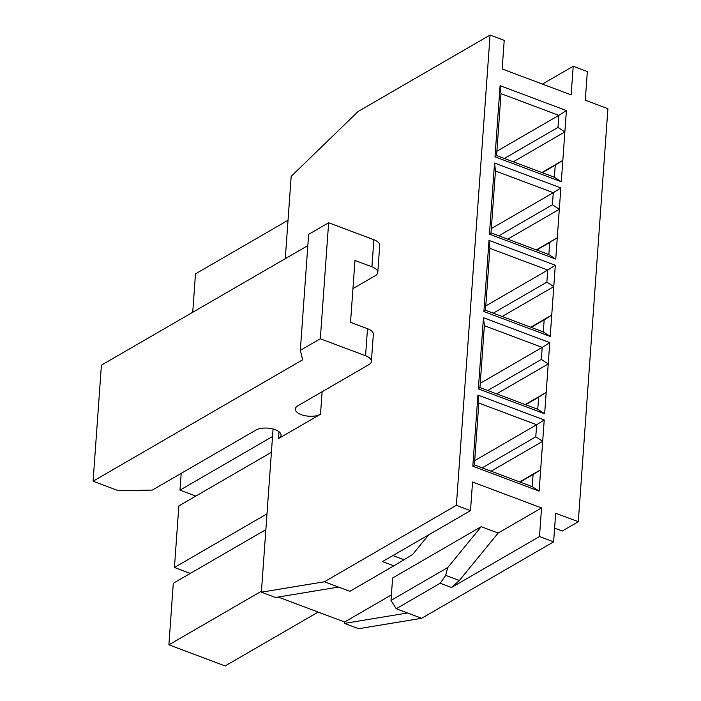 <?xml version="1.0" encoding="UTF-8"?>
<svg xmlns="http://www.w3.org/2000/svg" width="701" height="701" viewBox="0 0 701 701"><rect width="100%" height="100%" fill="white"/><g stroke="black" fill="none" stroke-linecap="round" stroke-linejoin="round"><path stroke-width="1.05" d="M474.7 460.636L536.651 424.745L478.827 403.04L474.393 464.912L532.208 486.625L533.075 474.559L520.098 482.078M480.246 383.289L542.188 347.398L484.373 325.685L479.94 387.565L537.755 409.279L538.622 397.213L525.645 404.731M485.784 305.934L547.735 270.051L489.92 248.338L485.478 310.219L543.301 331.932L544.169 319.866L531.192 327.385M491.331 228.587L553.282 192.705L495.458 170.991L491.024 232.872L548.848 254.586L549.707 242.52L536.729 250.038M368.866 364.643L297.89 405.756A13.88 6.221 4.1 0 0 295.349 409.016A13.88 6.221 4.1 0 0 304.786 415.667A13.88 6.221 4.1 0 0 320.506 414.256L278.516 438.572A13.88 6.221 4.1 0 0 281.048 435.321A13.88 6.221 4.1 0 0 271.611 428.67A13.88 6.221 4.1 0 0 255.9 430.081L152.327 490.078L118.539 490.753L93.093 481.193L302.639 359.815L300.326 350.36L320.322 338.776L365.554 355.757A13.88 6.221 4.1 0 1 371.399 361.383A13.88 6.221 4.1 0 1 368.866 364.643M300.326 350.36L308.642 234.336L328.638 222.752L373.87 239.742L371.933 266.809A13.88 6.221 4.1 0 1 377.778 272.435A13.88 6.221 4.1 0 1 375.245 275.695L352.945 288.61M371.933 266.809L354.969 260.439L350.535 322.32L367.499 328.69L365.554 355.757M328.638 222.752L320.322 338.776M371.399 361.383L373.344 334.316A13.88 6.221 -175.9 0 0 367.499 328.69M496.878 151.241L558.828 115.358L501.005 93.645L496.571 155.526L554.386 177.239L555.253 165.173L542.276 172.691M265.854 529.641L173.305 583.25L168.888 644.824L225.152 665.95L318.166 612.078M168.888 644.824L261.447 591.206M271.401 452.294L178.851 505.903L174.435 567.477L190.278 573.418M174.435 567.477L266.985 513.859M181.182 473.359L179.982 490.13L195.824 496.071M179.982 490.13L272.531 436.513M542.425 84.094L573.199 66.262L587.342 71.572L585.291 100.19L607.907 108.69L578.299 521.719L555.683 513.228L553.632 541.847L539.49 536.537L541.549 507.918L472.553 482.016L470.502 510.635L382.527 561.589L393.839 565.838L349.852 591.32L338.539 587.07L275.511 597.489L261.377 592.179L273.075 429.012M285.281 258.66L291.178 176.363L358.115 111.494L490.078 35.05L504.212 40.36L502.161 68.978L571.149 94.88L573.199 66.262M553.632 541.847L421.669 618.291L358.632 628.701L344.498 623.399L344.603 622.006L391.403 594.886M278.157 597.05L344.603 622.006M477.916 395.066L544.221 419.96L539.122 491.121L472.816 466.226L477.916 395.066L478.827 403.04M483.462 317.719L549.768 342.614L544.659 413.774L478.362 388.88L483.462 317.719L484.373 325.685M489.009 240.373L555.306 265.267L550.206 336.427L483.909 311.533L489.009 240.373L489.92 248.338M494.555 163.026L560.853 187.921L555.753 259.081L489.447 234.187L494.555 163.026L495.458 170.991M500.093 85.671L566.399 110.574L561.299 181.734L494.994 156.831L500.093 85.671L501.005 93.645M470.502 510.635L456.369 505.325L490.078 35.05M421.669 618.291L407.526 612.981L344.498 623.399M338.539 587.07L324.405 581.769L456.369 505.325M261.377 592.179L324.405 581.769M451.514 587.499L459.339 580.507L445.687 575.381L440.21 583.25L451.514 587.499L539.49 536.537M393.839 565.838L404.004 559.731L392.928 555.569M428.67 534.863L412.714 554.377L404.004 559.731M445.687 575.381L447.773 567.538L391.009 600.424L396.223 608.731L440.21 583.25M447.773 567.538L481.193 526.679L498.157 533.049L459.339 580.507M481.193 526.679L392.613 577.992L391.009 600.424M407.526 612.981L396.223 608.731M498.157 533.049L541.549 507.918M554.614 528.098L562.307 530.99L578.299 521.719M192.731 312.278L195.483 273.863L288.032 220.254M307.835 245.604L101.408 365.177L93.093 481.193M373.87 239.742A13.88 6.221 4.1 0 1 379.723 245.368L377.778 272.435M541.855 172.534L562.824 160.389L555.253 165.173M513.281 161.8L564.866 131.919L557.961 127.424L558.828 115.358L566.399 110.574M504.387 158.461L557.961 127.424M561.299 181.734L554.386 177.239M496.571 155.526L494.994 156.831M536.318 249.88L557.286 237.735L549.707 242.52M507.743 239.146L559.319 209.266L552.414 204.771L553.282 192.705L560.853 187.921M498.84 235.808L552.414 204.771M555.753 259.081L548.848 254.586M491.024 232.872L489.447 234.187M530.771 327.227L551.74 315.082L544.169 319.866M502.196 316.493L553.781 286.613L546.868 282.117L547.735 270.051L555.306 265.267M493.294 313.154L546.868 282.117M550.206 336.427L543.301 331.932M485.478 310.219L483.909 311.533M525.224 404.573L546.193 392.429L538.622 397.213M496.65 393.839L548.235 363.968L541.33 359.464L542.188 347.398L549.768 342.614M487.747 390.501L541.33 359.464M544.659 413.774L537.755 409.279M479.94 387.565L478.362 388.88M519.678 481.92L540.646 469.775L533.075 474.559M491.103 471.195L542.688 441.315L535.783 436.811L536.651 424.745L544.221 419.96M482.209 467.847L535.783 436.811M539.122 491.121L532.208 486.625M474.393 464.912L472.816 466.226M279.007 431.737L278.516 438.572M322.118 391.719L320.506 414.256"/></g></svg>
